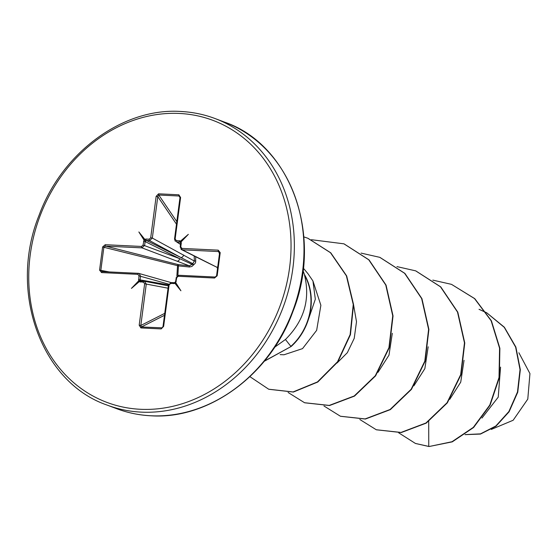 <?xml version="1.0" encoding="UTF-8"?>
<svg xmlns="http://www.w3.org/2000/svg" width="558" height="558" viewBox="0 0 558 558"><rect width="100%" height="100%" fill="white"/><g stroke="black" fill="none" stroke-linecap="round" stroke-linejoin="round"><path stroke-width="0.84" d="M195.705 256.729L195.635 262.323L194.993 263.557L191.882 266.459L189.434 267.003L178.441 265.88L177.869 275.457M491.305 429.423L513.151 420.258L527.784 399.116L529.947 373.588L518.884 352.761M308.121 320.313L315.326 299.228L312.926 280.939L307.939 273.671L303.315 268.126M303.001 270.783A55.319 47.053 110.6 0 1 304.654 275.087L304.612 274.801A53.596 45.589 110.6 0 1 291.171 346.476L264.241 361.291M304.654 275.087L304.501 275.031C310.45 299.402 304.096 320.892 285.445 339.494L274.662 347.202M481.938 418.082L498.238 397.129L500.561 367.115M449.727 399.375L460.727 382.153L464.04 360.301M413.862 385.864L424.854 368.65L428.174 346.79M377.989 372.353L388.996 355.132L392.302 333.3M337.039 363.007L347.334 352.705L354.232 338.336L356.506 321.722L353.577 304.989M280.165 354.616L283.987 354.776L302.534 348.624L316.651 330.343L320.878 305.303L312.926 280.939M428.697 421.471L428.76 446.421L415.403 443.436L398.705 432.834M479.015 309.306L486.492 312.724M486.848 312.912L504.258 327.33L515.627 347.111L520.028 369.619L517.482 392.002L508.882 411.539L495.839 425.991L480.473 433.873L465.1 434.605M429.06 446.533L452.287 441.852L473.623 427.477L490.091 405.15L499.319 377.626L499.877 348.311L491.424 320.857L474.781 298.663L451.513 284.357L474.488 298.551L491.131 320.745L499.577 348.199L499.019 377.515L489.791 405.038L473.324 427.365L451.987 441.734L429.06 446.533L415.55 443.491M479.315 309.418L486.443 312.647M486.792 312.836L504.376 327.232L515.871 347.069L520.328 369.689L517.761 392.19L509.084 411.804L495.936 426.256L480.473 434.068L465.037 434.647M99.568 270.107L102.609 246.964L105.232 244.704L141.565 246.455L143.043 245.06L144.013 240.086L138.858 231.961L144.801 239.34L145.945 239.04A1.221 0.621 92.8 0 0 146.335 240.435L145.129 241.579L144.641 245.318L141.997 247.871L105.657 246.127L103.893 247.138L100.845 270.281L102.302 271.606A1.221 0.621 92.8 0 0 102.219 271.593L102.219 271.593A1.221 0.621 92.8 0 0 101.563 272.583L99.568 270.107L109.263 271.934M149.216 239.194L150.695 237.792L152.327 238.064L149.607 240.596L146.335 240.435L180.848 257.503L149.607 240.596A1.221 0.621 92.8 0 1 149.216 239.194L145.945 239.04M150.695 237.792L156.149 196.353L158.57 193.821A1.221 0.621 92.8 0 0 158.765 195.028L157.781 196.625L152.327 238.064L194.358 261.046L195.816 260.942M158.57 193.821L178.867 194.798L180.597 197.532L179.983 197.602L174.528 239.033L175.296 241.3M180.597 197.532L175.135 238.97L176.223 240.498A1.221 0.621 92.8 0 0 176.614 241.893L180.506 244.453M176.223 240.498L180.555 241.063L188.346 234.339L181.134 241.872L181.28 243.142L180.778 243.295M181.28 243.142L180.785 246.873L181.88 248.401A1.221 0.621 92.8 0 0 182.306 249.817L181.001 249.252M181.88 248.401L218.213 250.151L220.215 252.628L217.167 275.771L214.544 278.03L178.211 276.28L176.733 277.675L175.763 282.648L180.918 290.774L174.982 283.394L170.56 283.541L169.088 284.943L163.633 326.381L161.206 328.913L140.916 327.937L139.186 325.202L144.641 283.764L143.552 282.236L139.228 281.671L131.43 288.395L138.642 280.862L138.991 275.861L137.896 274.334L101.563 272.583M451.513 284.357L432.813 280.123M359.833 419.497L376.28 429.751L400.986 432.436L425.949 423.006L447.028 402.764L460.671 374.662L464.472 342.856L457.497 312.048L440.471 286.805L415.647 270.846L396.947 266.612M323.961 405.987L340.415 416.24L365.12 418.925L390.077 409.495L411.162 389.254L424.805 361.152L428.607 329.346L421.632 298.537L404.606 273.294L379.782 257.336L361.075 253.102M288.095 392.476L304.549 402.73L329.248 405.415L354.211 395.985L375.29 375.743L388.94 347.648L392.741 315.835L385.766 285.026L368.74 259.784L343.916 243.825L311.434 239.71M249.9 376.657L268.684 389.219L293.083 391.946L317.467 381.923L337.541 361.751L350.131 334.577L353.256 304.473L346.385 275.833L330.482 252.711L307.807 238.238L303.831 236.885M264.436 361.054L291.171 346.476M376.434 429.806L401.286 432.548L426.242 423.124L447.328 402.876L460.971 374.781L464.772 342.968L457.797 312.159L440.771 286.917L415.801 270.902M340.561 416.296L365.413 419.037L390.377 409.614L411.455 389.365L425.105 361.27L428.907 329.457L421.932 298.649L404.906 273.406L379.935 257.391M304.696 402.785L329.548 405.526L354.511 396.103L375.59 375.862L389.24 347.76L393.041 315.947L386.066 285.138L369.04 259.895L344.07 243.881M268.83 389.275L293.382 392.058L317.767 382.035L337.841 361.863L350.431 334.695L353.556 304.591L346.685 275.945L330.775 252.823L307.96 238.294M304.501 275.031A53.596 45.589 110.6 0 1 290.871 346.365L285.445 339.494M214.544 278.03A1.221 0.621 92.8 0 1 215.2 277.033A1.221 0.621 92.8 0 0 215.2 277.033A1.221 0.621 92.8 0 1 215.283 277.054L216.56 275.854L219.608 252.711L218.638 251.567L182.306 249.817L216.657 267.142L217.704 267.108M176.872 276.154L177.521 265.88A1.221 0.656 104.3 0 1 178.372 264.631L189.329 265.824L141.997 247.871A1.221 0.621 92.8 0 1 141.565 246.455M143.043 245.06L179.648 258.64L192.105 264.332A1.221 0.963 116.3 0 1 192.817 263.655L180.848 257.503A2.706 2.225 118.4 0 0 183.61 254.992M170.957 282.55L138.642 273.357A1.221 0.621 92.8 0 0 138.558 273.343L102.184 271.593M137.896 274.334A1.221 0.621 92.8 0 1 138.558 273.343L139.068 273.427L140.581 276.112L140.093 279.851L140.979 281.093A1.221 0.621 92.8 0 0 140.937 281.086L140.937 281.086A1.221 0.621 92.8 0 0 140.274 282.083M168.37 285.842L144.536 281.288L146.273 284.036L140.818 325.474L141.39 326.988A1.221 0.621 92.8 0 0 140.916 327.937M164.491 315.291L141.39 326.988L162.204 327.825M175.742 281.567L174.494 282.704A1.221 0.621 92.8 0 1 174.542 282.711L174.989 282.613M219.608 252.683L219.531 252.104L219.601 252.697L220.215 252.628M180.325 242.193L176.614 241.893L180.541 244.209M180.122 197.539L179.062 196.004L158.765 195.028L176.823 221.631M140.937 281.086L144.208 281.246A1.221 0.621 92.8 0 1 144.257 281.253L144.208 281.246A1.221 0.621 92.8 0 0 143.552 282.236M143.539 241.321L145.129 241.579L179.648 258.64A2.706 2.169 110.8 0 1 177.053 261.221M189.434 267.003L189.329 265.824L192.105 264.332L193.312 264.673A1.221 0.363 -105.4 0 0 192.817 263.655L194.358 261.046L194.184 255.969M208.001 262.713A2.706 2.406 116.6 0 1 207.171 262.483L181.496 249.6L180.29 247.034M207.171 262.483L216.657 267.142A1.221 0.9 88 0 1 217.383 268.349M105.232 244.704A1.221 0.621 92.8 0 0 105.657 246.127L178.372 264.631L178.441 265.88L102.609 246.964M168.725 284.161L138.991 275.861M168.488 284.908L138.496 279.593M139.228 281.671L139.932 280.723L138.642 280.862M144.013 240.086L145.219 240.547L144.801 239.34M168.056 288.2L144.641 283.764M164.743 313.359L140.818 325.474L139.186 325.202M156.149 196.353L157.781 196.625L176.481 224.183M162.608 327.455L161.687 327.964A1.221 0.621 92.8 0 0 161.206 328.913M163.166 326.549L163.633 326.381M178.867 194.798A1.221 0.621 92.8 0 0 179.062 196.004L179.99 197.525M168.621 285.11L169.088 284.943M174.445 282.704L171.264 282.55A1.221 0.621 92.8 0 0 171.215 282.543L171.215 282.543A1.221 0.621 92.8 0 0 170.56 283.541M175.135 238.97L174.528 239.033M162.176 327.839L163.02 326.444L168.474 285.012L171.215 282.543L174.494 282.704A1.221 0.621 92.8 0 0 173.838 283.694M175.763 282.648L175.163 282.418L174.982 283.394M176.237 277.835L175.631 281.476L176.237 281.413M179.502 240.651A1.221 0.621 92.8 0 0 179.892 242.053L180.576 242.507M215.116 277.04L178.951 275.303A1.221 0.621 92.8 0 0 178.867 275.282L176.126 277.745L176.733 277.675M180.555 241.063L180.45 242.242L181.134 241.872M219.601 252.697L216.56 275.84L215.207 277.033L178.867 275.282A1.221 0.621 92.8 0 0 178.211 276.28M180.785 246.873L180.178 246.943L180.673 243.204L180.311 242.186M216.56 275.84L217.167 275.771M218.213 250.151A1.221 0.621 92.8 0 0 218.638 251.567L219.454 253.82M131.43 288.395L139.932 280.723M180.918 290.774L175.163 282.418M188.346 234.339L180.45 242.242M138.858 231.961L145.219 240.547M116.755 408.721A153.094 130.223 -69.4 0 0 150.939 415.759A153.094 130.223 -69.4 0 0 298.704 291.813A153.094 130.223 -69.4 0 0 224.693 122.181C290.711 144.752 323.549 235.615 292.845 311.713C269.967 374.816 208.762 419.665 151.134 415.801C139.228 415.222 127.768 412.857 116.755 408.721L107.122 405.087A153.094 130.223 -69.4 0 0 141.3 412.132A153.094 130.223 -69.4 0 0 289.072 288.179A153.094 130.223 -69.4 0 0 215.06 118.547A153.094 130.223 -69.4 0 0 180.876 111.509M140.414 409.286A150.66 128.152 -69.4 0 0 289.595 267.617A150.66 128.152 -69.4 0 0 179.362 113.448A150.66 128.152 -69.4 0 0 30.188 255.118A150.66 128.152 -69.4 0 0 140.414 409.286M102.302 271.606L138.475 273.35M140.979 281.093L144.166 281.246M224.693 122.181L215.06 118.547C204.047 114.411 192.587 112.053 180.68 111.467C123.13 107.61 62.001 152.334 39.06 215.318C8.203 291.457 41.027 382.495 107.122 405.087M179.781 196.493L179.983 197.602"/></g></svg>
